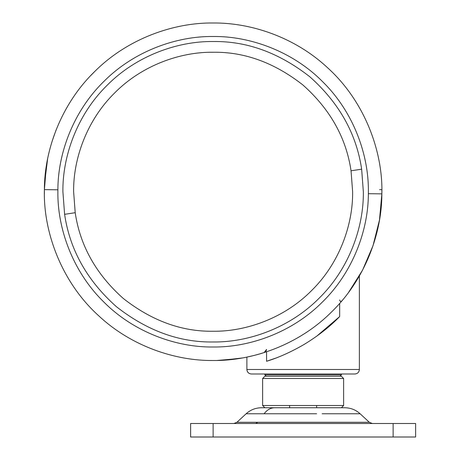 <?xml version="1.0" encoding="UTF-8"?>
<svg xmlns="http://www.w3.org/2000/svg" width="460" height="460" viewBox="0 0 460 460"><rect width="100%" height="100%" fill="white"/><g stroke="black" fill="none" stroke-linecap="round" stroke-linejoin="round"><path stroke-width="0.69" d="M341.36 376.251L343.626 378.499L341.36 376.251L264.874 376.251L262.625 378.499L343.614 378.499L343.626 405.501L341.377 407.75M266.231 376.251L264.874 374.9L341.377 374.9L340.026 376.251L341.372 374.9L341.377 373.997L354.861 373.997L251.373 373.997L264.874 373.997L264.874 374.9M264.874 407.75L262.625 405.501L343.626 405.501M289.627 407.75L289.627 405.501L289.627 407.75L261.441 407.75L344.81 407.75C350.664 407.83 355.764 409.831 360.111 413.753L369.328 422.297L372.393 423.499M331.66 407.75L316.624 407.75L316.624 405.501L316.624 407.75M213.124 437L415.627 437L415.627 423.499L190.624 423.499L190.624 437L213.124 437L213.124 423.499M327.129 67.332C364.694 101.027 383.105 151.742 381.863 193.873C381.898 233.312 365.062 279.513 331.568 311.949C298.632 344.96 252.344 361.019 213.124 360.502C175.628 360.928 131.709 346.466 99.118 316.164C61.554 282.469 43.142 231.759 44.39 189.629C44.355 150.19 61.186 103.989 94.679 71.553C127.615 38.542 173.903 22.477 213.124 23C250.619 22.574 294.544 37.036 327.129 67.332M213.124 341.975C179.314 342.481 147.068 330.717 116.391 306.682C87.09 280.571 69.828 249.78 64.607 214.32L62.899 191.751C62.416 156.521 77.021 114.891 106.898 85.525C136.263 55.643 177.899 41.043 213.124 41.526C246.939 41.015 279.185 52.779 309.862 76.814C339.158 102.931 356.419 133.716 361.646 169.182L363.348 191.751C363.831 226.975 349.232 268.611 319.349 297.976C289.984 327.853 248.354 342.459 213.124 341.975M213.124 52.25C244.524 51.779 274.47 62.704 302.956 85.02C330.165 109.267 346.19 137.862 351.043 170.792L352.624 191.751C353.073 224.463 339.514 263.126 311.765 290.392C284.498 318.142 245.835 331.7 213.124 331.252C181.723 331.723 151.783 320.798 123.297 298.477C96.088 274.229 80.057 245.64 75.21 212.704L73.623 191.751C73.174 159.039 86.739 120.376 114.482 93.11C141.749 65.36 180.412 51.802 213.124 52.25M379.609 189.658L381.863 189.629L381.863 193.873L368.362 193.7C368.397 229.983 352.906 272.492 322.092 302.329C291.795 332.701 249.211 347.478 213.124 347.001C176.72 347.501 133.693 332.407 103.345 301.53C72.467 271.181 57.373 228.154 57.874 191.751L57.885 189.802C57.856 153.513 73.341 111.009 104.155 81.167C134.458 50.801 177.042 36.018 213.124 36.501C249.533 36.001 292.56 51.089 322.903 81.972C353.786 112.315 368.874 155.342 368.374 191.751L368.362 193.7M90.718 75.59L94.679 71.553M44.39 193.873L44.39 189.629L57.885 189.802M354.861 373.997L354.873 373.997C357.598 373.727 359.093 372.226 359.375 369.501L359.375 275.937L359.024 276.546M266.346 350.468L266.564 349.439L264.092 352.619L265.115 352.067M265.316 351.894L266.006 351.095M56.12 129.892L52.083 141.335M47.598 158.936L44.591 183.183M217.373 360.445L237.969 358.662M266.564 351.814L266.564 361.278L275.529 358.185M316.624 336.26L339.681 316.56L339.681 303.37M266.921 361.163L266.564 361.278C278.231 357.776 290.76 352.159 304.141 344.431C318.05 335.955 329.895 326.669 339.681 316.56M254.276 355.407L260.469 353.723M259.986 353.866L255.3 355.143M254.167 355.43L247.06 357.052M248.084 356.839L249.331 356.569M249.521 356.529L251.516 356.074M253.155 355.683L256.663 354.786M257.059 354.677L261.878 353.303M339.681 299.943C340.124 301.777 340.946 301.961 342.159 300.501L342.194 300.46M357.173 279.657L359.375 275.937M381.857 194.028L379.488 220.018L373.02 245.692L362.584 270.101L348.605 292.359M242.328 357.955L223.428 360.186M44.384 189.951L46.322 166.192M305.526 343.597L304.141 344.431M369.328 422.297L236.917 422.297L246.14 413.753L316.624 413.753M264.115 413.753C267.087 409.831 270.578 407.83 274.585 407.75M322.149 413.753L360.111 413.753M257.807 422.297L255.708 423.499M393.127 437L393.127 423.499M351.043 170.792L361.646 169.182M75.21 212.704L64.607 214.32M246.876 357.092L246.893 369.501C247.181 372.221 248.682 373.716 251.39 373.997M246.893 369.501L359.375 369.501M262.625 378.499L262.625 405.501M246.14 413.753C250.481 409.831 255.582 407.83 261.441 407.75M236.917 422.297L233.858 423.499M246.876 369.501C247.152 372.226 248.653 373.727 251.373 373.997"/></g></svg>
